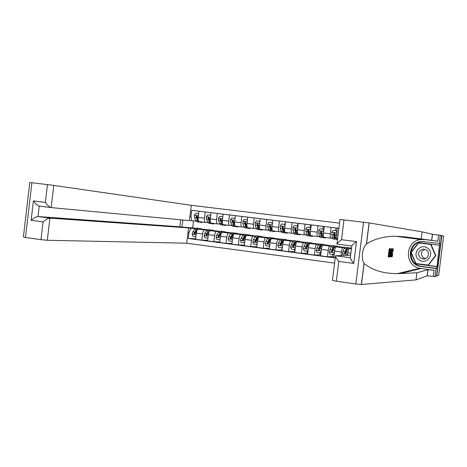 <?xml version="1.0" encoding="UTF-8"?>
<svg xmlns="http://www.w3.org/2000/svg" width="467" height="467" viewBox="0 0 467 467"><rect width="100%" height="100%" fill="white"/><g stroke="black" fill="none" stroke-linecap="round" stroke-linejoin="round"><path stroke-width="0.7" d="M399.285 236.349L399.215 236.728M436.768 275.997L438.7 275.174L443.65 236.08L441.875 235.637L436.768 275.997M180.706 219.805L179.859 226.781L188.54 227.902L186.683 243.202L334.576 263.084M410.125 237.563L410.049 238.152M339.544 223.15L191.277 205.311L53.781 185.405L51.16 207.593L189.421 220.628L191.277 205.311M188.534 227.966L191.021 228.287L189.03 232.28L188.277 238.474L335.213 257.959M189.03 232.28L188.026 232.152M189.935 216.379L190.939 216.501L191.937 220.745L196.07 221.136M198.989 211.242L191.692 210.302L190.939 216.501M191.692 210.302L338.908 228.281M182.854 220.01L182.002 227.061M193.542 220.897L192.696 227.89L183.181 227.207M191.937 220.745L189.444 220.43M336.339 228.042L331.115 227.341L330.309 233.815C330.041 236.419 330.146 237.866 330.63 238.158L332.37 238.281M323.573 226.477L318.009 225.736L317.21 232.187C316.947 234.778 317.075 236.22 317.595 236.518L319.416 236.652M309.837 227.487L310.946 224.936L305.021 224.154L304.227 230.575C303.97 233.15 304.122 234.592 304.682 234.889L306.586 235.035M298.308 223.389L292.155 222.584L291.367 228.97C291.11 231.539 291.285 232.975 291.881 233.278L293.866 233.436M285.5 221.825L279.4 221.025L278.618 227.388C278.373 229.945 278.565 231.375 279.196 231.685L281.257 231.854M272.81 220.272L266.762 219.478L265.986 225.812C265.746 228.363 265.957 229.787 266.622 230.097L268.764 230.284M260.23 218.731L254.235 217.949L253.464 224.259C253.231 226.793 253.464 228.217 254.165 228.532L256.383 228.725M247.761 217.208L241.824 216.437L241.054 222.712C240.826 225.24 241.077 226.658 241.813 226.974L244.107 227.178M235.409 215.696L229.519 214.931L228.754 221.183C228.532 223.699 228.807 225.112 229.571 225.433L231.941 225.649M223.162 214.195L217.324 213.442L216.565 219.665C216.349 222.169 216.635 223.582 217.441 223.903L219.881 224.131M211.02 212.713L205.235 211.965L204.482 218.165C204.272 220.657 204.581 222.064 205.41 222.391L207.92 222.625M195.206 228.579L191.021 228.287M201.919 229.233L198.277 229.128C197.372 229.326 196.724 230.651 196.333 233.115L195.585 239.291L201.814 240.12L207.663 240.307M207.05 230.103L204.488 229.927C203.594 230.126 202.958 231.457 202.567 233.926L201.814 240.12M213.74 230.751L210.243 230.669C209.368 230.867 208.737 232.204 208.346 234.679L207.593 240.884L213.88 241.719L219.788 241.883M219 231.638L216.513 231.474C215.649 231.679 215.024 233.021 214.639 235.502L213.88 241.719M225.654 232.28L222.321 232.227C221.475 232.432 220.856 233.774 220.471 236.261L219.712 242.49L226.057 243.33L232.011 243.47M231.054 233.191L228.637 233.039C227.808 233.243 227.201 234.592 226.816 237.084L226.057 243.33M237.68 233.827L234.498 233.792C233.687 234.002 233.086 235.356 232.7 237.855L231.936 244.113L238.333 244.959L244.352 245.07M243.219 234.749L240.873 234.615C240.079 234.825 239.489 236.185 239.104 238.684L238.333 244.959M249.81 235.386L246.786 235.374C246.004 235.59 245.42 236.95 245.041 239.46L244.27 245.747L250.726 246.599L256.803 246.681M255.484 236.325L253.219 236.203C252.454 236.419 251.882 237.785 251.497 240.301L250.726 246.599M262.04 236.962L259.179 236.967C258.432 237.189 257.872 238.561 257.486 241.083L256.716 247.393L263.23 248.257L269.36 248.298M267.865 237.919L265.67 237.802C264.941 238.03 264.386 239.402 264.007 241.929L263.23 248.257M274.386 238.549L271.689 238.579C270.977 238.806 270.428 240.184 270.049 242.717L269.266 249.057L275.845 249.933L282.039 249.927M280.352 239.524L278.239 239.425C277.544 239.653 277.007 241.036 276.627 243.576L275.845 249.933M286.837 240.149L288.828 240.406L284.31 240.201C283.632 240.435 283.101 241.824 282.722 244.369L281.94 250.738L288.571 251.62L294.782 251.561M292.955 241.141L290.918 241.054C290.258 241.293 289.738 242.682 289.359 245.233L288.571 251.62M299.4 241.766L301.314 242.011L297.041 241.842C296.399 242.081 295.891 243.476 295.512 246.033L294.724 252.437L301.413 253.324L307.298 253.213M305.663 242.77L303.713 242.7C303.089 242.945 302.587 244.346 302.207 246.909L301.413 253.324M312.079 243.395L313.906 243.628L309.895 243.5C309.288 243.745 308.798 245.146 308.418 247.714L307.625 254.141L314.379 255.04L319.93 254.877M318.494 244.416L316.62 244.364C316.036 244.609 315.552 246.021 315.178 248.596L314.379 255.04M324.863 245.041L326.614 245.263L322.86 245.163C322.288 245.414 321.816 246.833 321.442 249.413L320.642 255.869L327.46 256.774L332.673 256.558M331.436 246.08L329.649 246.039C329.101 246.296 328.64 247.714 328.266 250.3L327.46 256.774M337.769 246.699L339.433 246.915L335.948 246.85C335.411 247.107 334.962 248.532 334.588 251.123L333.782 257.609L335.23 257.802M344.5 247.755L342.796 247.732C342.288 247.995 341.844 249.425 341.47 252.022L341.027 255.566M347.553 247.954L347.868 247.995M350.793 248.374L351.47 248.462M351.458 248.567L349.153 248.549C348.656 248.812 348.224 250.248 347.851 252.851L347.547 255.326M192.696 227.89L195.615 228.264M201.767 229.058L207.447 229.787M213.594 230.575L219.385 231.323M225.52 232.111L231.428 232.87M237.545 233.658L243.57 234.428M249.682 235.216L255.828 236.004M258.876 236.395L258.269 236.033L256.885 237.259L254.83 241.427L255.332 242.134L256.021 241.585L258.076 237.411L259.564 236.203M261.923 236.787L268.186 237.592M274.275 238.374L280.661 239.197M286.732 239.974L293.247 240.814M299.3 241.591L305.943 242.443M311.985 243.219L318.751 244.089M321.6 244.457L321.95 244.504M324.781 244.866L331.681 245.753M334.483 246.115L334.903 246.167M337.694 246.529L344.728 247.428M347.483 247.784L347.979 247.849M350.723 248.199L351.493 248.298M205.235 211.965L198.995 211.201L198.242 217.388C198.031 219.875 198.347 221.282 199.199 221.609L205.41 222.391M217.324 213.442L211.026 212.672L210.273 218.883C210.051 221.381 210.354 222.794 211.172 223.115L217.441 223.903M229.519 214.931L223.162 214.155L222.403 220.395C222.181 222.899 222.467 224.318 223.249 224.639L229.571 225.433M241.824 216.437L235.409 215.649L234.644 221.913C234.422 224.434 234.685 225.853 235.432 226.174L241.813 226.974M254.235 217.949L247.767 217.161L246.996 223.454C246.763 225.981 247.008 227.406 247.726 227.721L254.165 228.532M266.762 219.478L260.236 218.684L259.459 225.001C259.22 227.546 259.448 228.97 260.131 229.279L266.622 230.097M279.4 221.025L272.816 220.22L272.033 226.565C271.788 229.116 271.992 230.546 272.646 230.856L279.196 231.685M292.155 222.584L285.506 221.767L284.724 228.147C284.473 230.71 284.654 232.14 285.273 232.449L291.881 233.278M305.021 224.154L298.314 223.331L297.526 229.741C297.269 232.315 297.432 233.751 298.01 234.055L304.682 234.889M318.009 225.736L311.244 224.913L310.444 231.346C310.187 233.932 310.327 235.374 310.864 235.672L317.595 236.518M331.115 227.341L324.285 226.507L323.485 232.969C323.217 235.566 323.333 237.008 323.841 237.306L330.63 238.158M338.902 228.293L337.448 228.112L336.643 234.603C336.368 237.213 336.468 238.66 336.929 238.952L337.571 239.034M188.277 238.474L195.65 238.742M332.551 251.882L332.621 251.31M345.393 253.85L345.574 252.408M412.168 237.843L412.092 238.421M198.615 214.312L198.44 213.775L195.58 213.425L194.383 215.34L194.558 217.587L195.714 220.447L197.121 221.854L198.761 222.064M200.857 221.819L201.832 222.45L202.783 222.058M198.44 213.775L195.58 213.425M198.218 219.741L197.29 216.472L196.805 215.801L196.146 216.332L197.512 220.675L198.913 222.082L199.421 221.977M198.323 220.348L196.671 216.39L196.146 216.332M201.686 222.432L200.039 222.228L199.047 221.568M199.876 229.239L201.02 228.684L202.03 229.39M195.912 236.565L192.824 236.179L192.118 234.02L192.824 231.848L194.651 229.233L196.449 228.094M195.679 236.553L195.971 236.08M197.821 229.291L199.368 228.468M198.708 228.556L198.096 228.305L196.449 229.466L194.062 233.5L194.529 234.183L195.206 233.646L197.056 230.377M194.062 233.5L194.587 233.529L197.401 229.752M25.667 217.604L29.795 182.527L31.914 182.743L25.469 237.493L23.385 237.038L25.667 217.604M186.683 243.202L47.295 240.277L40.95 239.67L43.046 221.895L31.126 220.301L33.414 200.892L45.352 202.398L47.447 184.593L31.914 182.743M40.95 239.67L25.469 237.493M188.54 227.902L49.911 218.124L47.295 240.277M47.447 184.593L53.781 185.405M179.859 226.781L38.002 216.554L49.893 218.118C48.159 218.293 45.877 219.548 43.046 221.895M31.126 220.301C33.939 217.966 36.222 216.717 37.985 216.548L39.24 206.07C37.564 205.614 35.62 203.886 33.414 200.892M45.352 202.398C47.57 205.404 49.508 207.138 51.16 207.593M389.822 248.818L390.552 248.823L389.209 248.736L388.188 256.85L388.801 256.932L389.822 248.818L389.209 248.736M391.13 248.829L391.118 252.775L390.138 256.844L389.77 256.868L390.78 248.823L391.13 248.829L390.167 248.771M392.572 248.672L393.132 248.742L392.572 248.672M336.981 243.768L339.999 219.472L369.076 222.917L422.098 231.842L421.199 238.952L437.754 241.17L424.637 239.565L420.884 239.577C404.953 240.896 403.955 265.612 419.728 268.327L434.071 270.276L433.3 276.394L435.005 276.622L436.546 275.968L441.654 235.607L440.241 235.257L439.219 243.365L421.444 241.515C407.317 242.355 406.43 264.369 420.44 266.447L436.032 268.519L435.005 276.622M421.199 238.952L404.959 236.845L395.683 236.267C383.88 236.39 374.166 238.952 366.542 243.955L366.432 244.043C362.258 247.913 360.898 258.811 364.015 263.394L364.097 263.493C372.275 270.23 383.319 273.615 397.242 273.65L416.932 272.769L428.041 269.646L434.071 270.276M392.093 256.809L391.469 256.757L391.661 254.322L391.235 254.346L390.657 256.809L392.222 248.835L391.334 249.069M390.856 256.541L391.469 256.757M350.629 255.21L335.487 255.77L350.314 257.726L351.779 245.986L336.941 244.089C336.719 243.792 338.242 242.332 341.511 239.705L356.49 241.597C353.18 244.229 351.616 245.695 351.779 245.986M416.932 272.769L416.039 279.873L427.147 275.799L433.3 276.394M422.098 231.842L432.401 234.265L440.241 235.257M356.49 241.597L353.764 263.429L338.803 261.427L336.339 281.222L355.819 283.965L363.536 222.204M364.097 263.493L361.476 284.473L416.039 279.873M439.219 243.365L439.698 243.418L439.47 245.193L418.525 242.607L410.978 252.443L415.846 263.855L436.762 266.599L436.534 268.367L436.032 268.519M416.074 263.581L437.001 266.529L439.47 245.193M361.476 284.473L355.819 283.965M336.339 281.222L332.428 280.352L335.434 256.185M436.534 268.367L421.071 266.313C407.166 264.252 408.047 242.42 422.063 241.585L424.561 241.562M411.299 252.431L410.978 252.443M418.829 242.642L418.595 242.951M416.167 263.802L415.846 263.855M353.764 263.429C351.231 260.043 350.081 258.14 350.308 257.731L335.475 255.776C335.195 256.179 336.304 258.064 338.803 261.427M392.753 253.925L392.128 256.815L392.181 252.735L393.132 248.742L393.232 251.024L393.01 249.652L392.321 252.723L392.227 255.904L392.753 253.925L392.192 253.85M393.062 251.264L392.543 251.199M392.222 248.835L391.62 256.745M391.772 251.217L391.393 253.423L391.737 253.412L391.772 251.217M390.657 256.809L390.272 256.757M392.058 248.835L391.463 248.759M391.737 253.412L391.399 253.371M390.033 255.934L390.558 255.338L390.978 252.764L391.013 249.752L390.033 255.934M390.78 248.823L390.173 248.748M390.558 255.338L390.114 255.28M390.978 252.764L390.435 252.694M391.165 249.915L390.791 249.868M390.552 248.823L390.435 249.752L389.852 249.752L389.536 252.244L390.085 252.233L389.968 253.161L389.42 253.178L389.069 255.986L389.682 255.951L389.566 256.879L388.801 256.932M389.682 255.951L389.081 255.875M390.085 252.233L389.548 252.162M210.635 215.906L210.413 215.252L207.529 214.896L206.326 216.816L206.478 219.07L207.587 221.942L208.936 223.349L210.594 223.559M212.754 223.314L213.688 223.944L214.61 223.547M210.413 215.252L207.529 214.896M210.296 221.662L208.778 217.283L208.101 217.815L209.397 222.169L210.74 223.576L211.259 223.454M210.383 222.047L208.603 217.867L208.101 217.815M213.547 223.927L211.878 223.716L210.868 222.981M222.753 217.517L222.496 216.741L219.589 216.379L218.369 218.311L218.509 220.57L219.56 223.442L220.85 224.849L222.531 225.059M224.75 224.825L225.643 225.456L226.53 225.053M222.496 216.741L219.589 216.379M225.508 225.438L223.821 225.222L222.543 223.821L220.85 218.778L220.155 219.309L221.387 223.675L222.671 225.076L223.203 224.942M222.485 223.658L220.646 219.367L220.155 219.309M234.983 219.14L234.685 218.241L231.749 217.879L230.523 219.817L230.64 222.082L231.632 224.96L232.87 226.367L234.574 226.583M233.979 224.452L234.224 224.102M236.845 226.349L237.709 226.974L238.561 226.565M234.685 218.241L231.749 217.879M237.575 226.956L235.87 226.746L234.644 225.339L233.033 220.29L232.321 220.821L233.482 225.193L234.708 226.594L235.251 226.437M234.603 225.205L232.788 220.873L232.321 220.821M211.761 230.774L212.87 230.202L213.845 230.908M207.926 238.135L204.756 237.75L204.044 235.584L204.739 233.401L206.513 230.762L208.253 229.612M207.634 238.123L208.002 237.545M210.535 230.091L209.922 229.828L208.323 230.996L206.56 233.634L206.005 235.059L206.472 235.742L209.473 231.142L211.195 229.992M206.005 235.059L206.513 235.082L209.438 231.188M223.757 232.315L224.825 231.737L225.759 232.443M220.05 239.723L216.793 239.332L216.075 237.154L216.752 234.959L218.48 232.303L220.161 231.142M220.763 233.196L220.914 233.541M219.694 239.711L220.132 239.022M222.467 231.644L221.854 231.358L220.307 232.543L218.048 236.629L218.527 237.318L221.463 232.689L223.133 231.521M218.048 236.629L218.538 236.652L221.451 232.706M235.853 233.874L236.886 233.29L237.779 233.99M232.274 241.328L228.935 240.925L228.211 238.742L228.877 236.535L230.546 233.862L232.175 232.683M232.77 234.819L232.934 235.251M231.865 241.311L232.373 240.511M234.498 233.208L233.885 232.905L232.391 234.101L230.202 238.217L230.686 238.911L231.369 238.368L233.558 234.247L235.17 233.068M230.202 238.217L230.669 238.234L232.484 235.222L233.564 234.236M247.323 220.78L246.979 219.753L244.019 219.385L242.782 221.335L242.881 223.611L243.821 226.495L244.994 227.896L246.722 228.112M246.127 225.888L246.401 225.456M249.057 227.884L249.874 228.509L250.697 228.094M246.979 219.753L244.019 219.385M249.752 228.491L248.018 228.275L246.856 226.874L245.327 221.813L244.597 222.345L245.683 226.728L246.85 228.13L247.399 227.943M246.821 226.764L246.039 225.631L245.047 222.391L244.597 222.345M248.053 235.444L249.051 234.848L249.903 235.555M244.626 242.817L241.188 242.542L240.452 240.347L241.106 238.123L242.723 235.432L244.288 234.241M244.889 236.465L245.058 237.002M244.142 242.928L244.726 242.017M246.634 234.796L246.021 234.463L244.585 235.672L242.461 239.816L242.957 240.511L243.64 239.968L245.759 235.823L247.312 234.627M242.461 239.816L242.91 239.834L244.667 236.798L245.782 235.794M418.893 259.78C426.19 265.729 435.536 253.645 427.754 248.269C420.417 242.373 411.182 254.422 418.893 259.78M420.405 257.953L422.944 258.952C427.778 259.681 430.51 252.816 426.47 250.09L423.341 249.074C418.181 250.68 417.206 253.639 420.405 257.953M425.431 258.578L423.242 257.656C420.329 254.211 420.86 251.421 424.836 249.279M418.572 242.951L431.053 244.48L435.816 255.548L428.449 265.075L415.974 263.569L411.252 252.495L418.572 242.951L430.697 244.451L435.483 255.583L428.081 265.157M431.053 244.48L430.697 244.451M435.816 255.548L435.483 255.583M259.775 222.438L259.383 221.276L256.401 220.909L255.151 222.864L255.233 225.152L256.109 228.036L257.229 229.437L258.975 229.659M258.385 227.324L258.689 226.787M261.368 229.437L262.15 230.056L262.939 229.636M259.383 221.276L256.401 220.909M259.769 221.323L259.874 221.638M262.028 230.044L260.277 229.822L259.173 228.421L257.731 223.354L256.978 223.88L257.988 228.275L259.097 229.671L259.664 229.46M259.144 228.322L258.339 227.172L257.41 223.927L256.978 223.88M272.337 224.107L271.899 222.817L268.887 222.45L267.626 224.411L267.69 226.705L268.513 229.595L269.57 230.996L271.339 231.218M270.755 228.754L271.082 228.1M272.36 223.144L272.565 222.257M273.796 231.002L274.532 231.62L275.285 231.188M271.899 222.817L268.887 222.45M272.267 222.864L272.43 223.349M274.421 231.603L272.646 231.381L271.601 229.986L270.253 224.907L269.471 225.433L270.405 229.834L271.45 231.229L272.033 230.978M271.52 229.881L270.743 228.725L269.879 225.473L269.471 225.433M285.01 225.789L284.531 224.376L281.49 223.997L280.218 225.97L280.264 228.27L281.023 231.171L282.015 232.56L283.808 232.788M283.23 230.173L283.586 229.379M284.782 224.405L285.43 222.403M286.329 232.584L287.03 233.196L287.742 232.759M284.531 224.376L281.49 223.997M284.876 224.417L285.103 225.071M286.919 233.179L285.121 232.957L284.14 231.562L282.891 226.483L282.08 226.997L282.932 231.41L283.918 232.805L284.514 232.508M284.117 231.457L283.265 230.295L282.465 227.038L282.08 226.997M297.806 227.487L297.275 225.94L294.204 225.567L292.926 227.546L292.949 229.852L293.65 232.753L294.578 234.148L296.393 234.376M295.821 231.574L296.201 230.61M297.251 225.94L298.308 223.424M298.979 234.171L299.633 234.784L300.316 234.341M297.275 225.94L294.204 225.567M297.602 225.981L297.888 226.816M299.528 234.773L297.707 234.545L296.796 233.15L295.664 228.077L294.8 228.579L295.576 232.998L296.498 234.387L297.105 234.043M296.767 233.021L295.897 231.877L295.167 228.614L294.8 228.579M310.713 229.204L310.135 227.522L307.035 227.143L305.745 229.134L306.387 234.352L307.251 235.747L309.09 235.975M308.529 232.951L308.932 231.784M311.74 235.782L312.353 236.39L312.995 235.94M310.135 227.522L307.035 227.143M310.438 227.563L310.788 228.573M312.254 236.378L310.409 236.144L309.563 234.755L308.57 229.711L307.636 230.173L307.706 231.69L308.331 234.597L309.189 235.987L309.814 235.578M309.528 234.592L308.64 233.471L307.981 230.208L307.636 230.173M260.364 237.032L261.322 236.425L262.133 237.125M257.095 244.294L253.546 244.165L252.81 241.959L253.447 239.729L255.011 237.014L256.511 235.812M257.107 238.141L257.282 238.8M256.529 244.556L257.189 243.535M254.83 241.427L255.262 241.445L256.961 238.386L258.099 237.37M272.786 238.631L273.703 238.018L274.473 238.719M269.669 245.782L269.395 246.208L266.015 245.805L265.274 243.593L265.892 241.346L267.404 238.614L268.846 237.394M269.599 245.893L269.599 246.372M269.436 239.857L269.599 240.645M269.027 246.202L269.763 245.064M271.234 238.024L270.621 237.621L269.296 238.859L267.305 243.056L267.819 243.762L268.513 243.214L270.492 239.011L271.922 237.785M267.305 243.056L267.719 243.073L269.36 239.991L270.521 238.964M285.319 240.248L286.195 239.618L286.919 240.318M282.366 247.282L281.986 247.866L278.601 247.463L277.847 245.233L278.455 242.98L279.908 240.225L281.286 238.993M281.94 247.866L282.103 249.407M283.691 239.67L283.084 239.221L281.817 240.47L279.896 244.702L280.288 244.714L281.87 241.608L282.021 242.56M281.636 247.86L282.447 246.611M279.896 244.702L280.428 245.414L281.116 244.86L283.025 240.628L284.391 239.39M281.87 241.608L283.049 240.587M297.964 241.877L298.798 241.241L299.481 241.941M295.173 248.8L294.695 249.536L291.297 249.133L290.538 246.897L292.523 241.853L293.836 240.604M294.391 249.536L294.823 251.596M294.403 243.418L294.531 244.545M294.362 249.536L295.249 248.17M296.259 241.34L295.658 240.838L294.449 242.099L292.605 246.36L293.148 247.072L293.831 246.518L295.669 242.256L296.971 241.007M292.605 246.36L292.972 246.366L294.49 243.243L295.681 242.239M310.718 243.523L311.512 242.869L312.149 243.57M308.097 250.33L307.514 251.223L304.11 250.82L303.34 248.572L305.255 243.494L306.504 242.227M306.953 251.193L307.461 253.289M307.047 245.268L307.146 246.623M307.198 251.223L308.167 249.746M308.944 243.033L308.348 242.466L307.198 243.745L305.424 248.035L305.984 248.753L306.661 248.193L308.43 243.902L309.662 242.636M305.424 248.035L305.774 248.035L307.228 244.889L308.418 243.92M323.736 230.937L323.111 229.122L319.983 228.737L318.681 230.733L319.235 235.969L320.035 237.359L321.897 237.592M321.354 234.3L321.821 232.706M322.534 229.052L323.59 226.477L324.279 226.559L323.59 226.477M324.618 237.405L325.184 238.007L325.791 237.551M323.111 229.122L319.983 228.737M323.397 229.157L323.806 230.348M325.096 237.995L323.228 237.761L322.44 236.372L321.646 231.41L320.59 231.778L320.642 233.302L321.203 236.214L321.991 237.604L322.639 237.108M322.399 236.15L321.5 235.082L320.911 231.813L320.59 231.778M323.59 245.187L324.343 244.521L324.933 245.222M321.138 251.876L320.45 252.921L317.035 252.519L316.258 250.259L318.097 245.152L319.282 243.867M319.626 252.857L320.076 254.959L320.747 255.046L320.076 254.959M319.796 247.189L319.842 248.923M320.158 252.927L321.203 251.334M321.734 244.766L321.15 244.107L320.064 245.403L318.36 249.722L318.967 250.446L319.609 249.886L321.302 245.56L322.469 244.282M318.36 249.722L320.076 246.553L320.987 245.473L321.273 245.636M336.882 232.683L336.205 230.733L333.053 230.348L331.739 232.35L332.206 237.598L332.942 238.987L334.827 239.221M334.29 235.607L334.868 233.255M335.347 230.628L336.357 228.036L337.443 228.17L336.357 228.036M336.205 230.733L333.053 230.348M336.474 230.768L336.946 232.14M337.501 239.559L336.158 239.39L335.44 238.007L334.892 233.313L333.66 233.401L333.695 234.93L334.191 237.849L334.909 239.232L335.58 238.631M335.388 237.691L335.078 237.861L334.477 236.711L333.66 233.401M336.584 246.862L337.285 246.185L337.834 246.885M334.302 253.435L333.502 254.643L330.081 254.235L329.299 251.964L331.062 246.821L332.177 245.525M332.416 254.544L332.813 256.64L333.882 256.786L332.825 256.64M332.644 249.18L332.592 251.824M333.234 254.649L334.36 252.933M334.641 246.535L334.068 245.77L333.041 247.078L331.418 251.427L332.177 252.133L334.296 247.236L335.394 245.94M331.418 251.427L333.047 248.228L333.899 247.136L334.226 247.393M349.69 248.555L350.349 247.86L350.851 248.567M343.082 255.49L342.457 253.686L342.982 251.369L344.138 248.508L345.183 247.195M345.592 251.275L345.487 253.815M347.115 255.344L347.641 254.55M347.588 255.005L347.366 255.332M347.664 248.351L347.098 247.44L344.99 251.625L344.593 253.143L344.874 253.779L345.866 253.312L347.401 248.929L348.429 247.615M344.874 253.779L346.135 249.921L346.934 248.818L347.29 249.209M198.277 229.128L204.488 229.927L198.288 229.134M210.243 230.669L216.513 231.474L210.255 230.669M228.643 233.039L222.327 232.227L228.637 233.039M240.879 234.615L234.504 233.792L240.873 234.615M253.225 236.203L246.792 235.374L253.219 236.203M265.676 237.802L259.185 236.967L265.67 237.802M271.689 238.579L278.239 239.425L271.695 238.579M290.923 241.054L284.315 240.201L290.918 241.054M303.713 242.7L297.047 241.842L303.713 242.7M316.626 244.364L309.895 243.5L316.62 244.364M329.655 246.039L322.866 245.163L329.649 246.039M342.801 247.732L335.948 246.85L342.796 247.732M351.423 248.841L349.153 248.549L351.423 248.841M202.567 233.926L196.333 233.115M204.482 218.165L198.242 217.388M216.565 219.665L210.273 218.883M214.639 235.502L208.346 234.679M228.754 221.183L222.403 220.395M226.816 237.084L220.471 236.261M241.054 222.712L234.644 221.913M239.104 238.684L232.7 237.855M253.464 224.259L246.996 223.454M251.497 240.301L245.041 239.46M265.986 225.812L259.459 225.001M264.007 241.929L257.486 241.083M278.618 227.388L272.033 226.565M276.627 243.576L270.049 242.717M291.367 228.97L284.724 228.147M289.359 245.233L282.722 244.369M304.227 230.575L297.526 229.741M302.207 246.909L295.512 246.033M317.21 232.187L310.444 231.346M315.178 248.596L308.418 247.714M330.309 233.815L323.485 232.969M328.266 250.3L321.442 249.413M338.096 234.784L336.643 234.603M341.47 252.022L334.588 251.123M350.875 253.248L347.851 252.851M198.434 215.789L194.412 215.293M197.512 220.675L195.714 220.447M196.362 217.809L194.558 217.587M198.183 218.036L197.5 217.955M192.135 234.078L196.152 234.603M194.651 229.233L196.449 229.466M195.772 232.233L196.455 232.321M192.824 231.848L194.628 232.081M51.072 207.582L39.24 206.07M404.959 236.845L424.637 239.565M400.342 273.569L420.977 268.548M427.924 269.657L427.147 275.799M431.619 240.412L432.401 234.265M343.975 219.875L341.511 239.705M369.169 222.934L366.542 243.955M437.754 241.17L438.531 235.053M421.847 266.435L421.228 266.575M210.465 217.278L206.356 216.77M209.397 222.169L207.587 221.942M208.3 219.297L206.478 219.07M210.208 219.537L209.45 219.443M222.601 218.784L218.398 218.264M221.387 223.675L219.56 223.442M220.342 220.798L218.509 220.57M222.339 221.049L221.504 220.944M234.843 220.296L230.552 219.764M233.482 225.193L231.632 224.96M232.496 222.315L230.64 222.082M234.58 222.578L233.663 222.461M204.061 235.637L208.165 236.174M206.513 230.762L208.323 230.996M207.71 233.786L208.475 233.885M204.739 233.401L206.56 233.634M216.093 237.213L220.29 237.761M218.48 232.303L220.307 232.543M219.753 235.35L220.593 235.461M216.752 234.959L218.591 235.199M228.229 238.8L232.513 239.361M230.546 233.862L232.391 234.101M231.901 236.927L232.823 237.049M228.877 236.535L230.727 236.775M247.195 221.825L242.811 221.282M245.683 226.728L243.821 226.495M244.755 223.845L242.881 223.611M246.932 224.113L245.934 223.991M240.476 240.4L244.854 240.972M245.759 235.823L246.121 235.87M242.723 235.432L244.585 235.672M244.153 238.52L245.163 238.655M241.106 238.123L242.974 238.368M259.658 223.372L255.18 222.817M257.988 228.275L256.109 228.036M259.547 228.468L259.173 228.421M257.119 225.386L255.233 225.152M259.395 225.666L258.309 225.532M272.238 224.931L267.661 224.364M270.405 229.834L268.513 229.595M272.092 230.044L271.601 229.986M269.593 226.939L267.69 226.705M271.969 227.236L270.802 227.09M284.923 226.501L280.253 225.923M282.932 231.41L281.023 231.171M284.753 231.638L284.14 231.562M282.185 228.509L280.264 228.27M284.654 228.818L283.399 228.661M297.73 228.083L292.955 227.493M295.576 232.998L293.65 232.753M297.642 226.092L297.969 226.133M297.526 233.243L296.796 233.15M294.887 230.091L292.949 229.852M297.456 230.412L296.113 230.249M310.648 229.682L305.774 229.081M308.331 234.597L306.387 234.352M310.479 227.674L310.894 227.727M310.421 234.86L309.563 234.755M307.706 231.69L305.751 231.445M310.374 232.023L308.944 231.848M252.828 242.017L257.299 242.601M258.076 237.411L258.543 237.47M255.011 237.014L256.885 237.259M256.523 240.126L257.609 240.272M253.447 239.729L255.332 239.974M265.291 243.646L269.862 244.247M270.492 239.011L271.076 239.086M267.404 238.614L269.296 238.859M268.998 241.748L270.171 241.9M265.892 241.346L267.795 241.591M277.865 245.292L282.535 245.905M283.025 240.628L283.726 240.715M279.908 240.225L281.817 240.47M281.583 243.389L282.844 243.552M278.455 242.98L280.375 243.231M290.556 246.95L295.325 247.574M295.669 242.256L296.487 242.361M292.523 241.853L294.449 242.099M294.286 245.035L295.634 245.21M291.128 244.626L293.066 244.877M303.357 248.625L308.226 249.261M308.43 243.902L309.364 244.025M305.255 243.494L307.198 243.745M307.105 246.704L308.541 246.891M303.918 246.29L305.867 246.541M323.689 231.299L318.716 230.686M321.203 236.214L319.235 235.969M323.438 229.274L323.935 229.332M323.427 236.495L322.44 236.372M320.642 233.302L318.669 233.056M323.409 233.652L321.891 233.459M316.282 250.318L321.249 250.966M321.302 245.56L322.364 245.7M318.097 245.152L320.064 245.403M320.035 248.386L321.565 248.584M316.819 247.965L318.792 248.222M336.853 232.928L331.768 232.297M334.191 237.849L332.206 237.598M336.514 230.879L337.098 230.955M336.555 238.147L335.44 238.007M333.695 234.93L331.704 234.685M336.567 235.292L334.956 235.088M329.317 252.022L334.395 252.688M334.296 247.236L335.475 247.387M334.214 254.118L333.876 254.071M331.062 246.821L333.041 247.078M333.088 250.078L334.705 250.289M329.842 249.658L331.833 249.915M342.48 253.744L347.658 254.422M347.401 248.929L348.715 249.098M345.808 253.488L345.51 253.447M344.138 248.508L346.14 248.765M346.263 251.795L347.973 252.017M342.982 251.369L344.99 251.625M201.02 228.684L199.228 228.451M198.096 228.305L196.309 228.077M37.985 216.548L49.893 218.118M395.683 236.267L420.884 239.577M397.242 273.65L419.728 268.327M431.736 240.429L432.512 234.282M428.041 269.646L427.27 275.787M421.071 266.313L420.44 266.447M422.063 241.585L421.444 241.515M369.076 222.917L366.432 244.043M364.015 263.394L361.376 284.479M212.87 230.202L211.061 229.974M209.922 229.828L208.119 229.595M224.825 231.737L223.004 231.504M221.854 231.358L220.033 231.124M236.886 233.29L235.047 233.051M233.885 232.905L232.046 232.665M249.051 234.848L247.195 234.609M246.021 234.463L244.171 234.224M425.192 258.677L422.944 258.952M261.322 236.425L259.448 236.185M258.269 236.033L256.401 235.794M273.703 238.018L271.812 237.773M270.621 237.621L268.735 237.376M286.195 239.618L284.286 239.378M283.084 239.221L281.181 238.976M298.798 241.241L296.872 240.99M295.658 240.838L293.743 240.593M311.512 242.869L309.568 242.624M308.348 242.466L306.41 242.215M324.343 244.521L322.382 244.27M321.15 244.107L319.194 243.862M337.285 246.185L335.312 245.928M334.068 245.77L332.095 245.514M350.349 247.86L348.359 247.603M347.098 247.44L345.113 247.189"/></g></svg>

